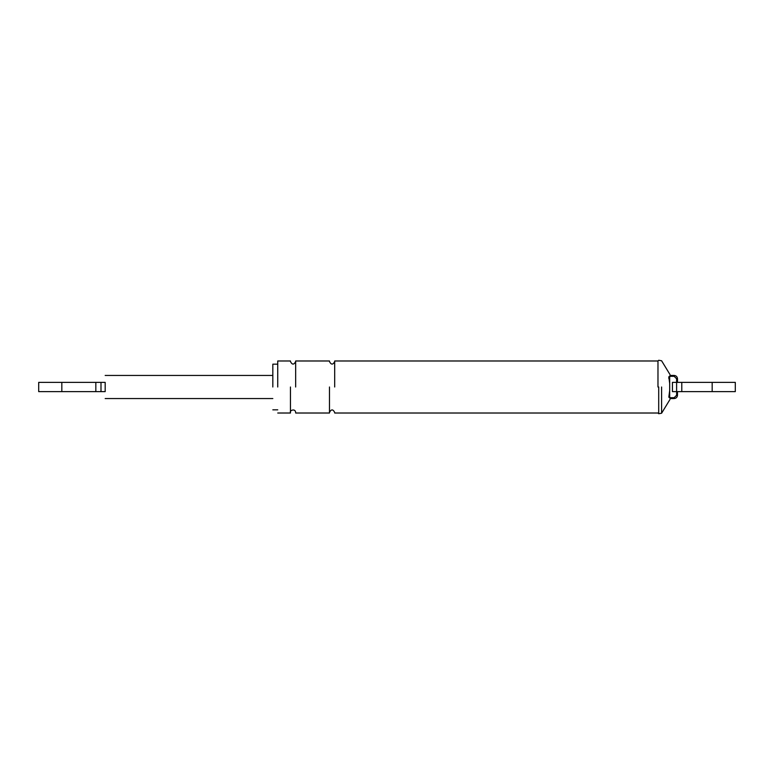 <?xml version="1.0" encoding="UTF-8"?>
<svg xmlns="http://www.w3.org/2000/svg" width="774" height="774" viewBox="0 0 774 774"><rect width="100%" height="100%" fill="white"/><g stroke="black" fill="none" stroke-linecap="round" stroke-linejoin="round"><path stroke-width="1.16" d="M95.831 382.375L100.997 382.375L100.997 391.625L38.7 391.625L61.823 391.625L61.823 382.375L95.831 382.375L95.831 391.625M100.997 391.625L105.177 391.625C105.177 400.719 105.177 400.719 105.177 391.625L105.177 382.375C105.177 373.281 105.177 373.281 105.177 382.375L100.997 382.375M61.823 382.375L38.7 382.375L61.823 382.375M676.621 378.767L674.164 376.309L670.265 376.309L669.684 376.88L669.684 397.12L670.265 397.691L674.164 397.691L676.621 395.233L676.621 391.625L672.432 391.625L672.432 382.375L676.611 382.375L676.611 391.625L735.3 391.625L712.177 391.625L712.177 382.375L676.611 382.375L676.621 378.767L677.492 378.767L677.492 382.375M272.825 387L272.825 364.167L272.825 387M277.74 387L277.74 360.984L277.74 387M290.463 387L290.463 413.016L290.463 387M295.658 387L295.658 360.984L295.658 387M329.482 387L329.482 413.016L329.482 387M334.687 387L334.687 360.984L334.687 387M677.492 391.625L677.492 395.233C677.279 397.246 676.176 398.349 674.164 398.562L670.265 398.562L668.823 397.12L669.684 390.551M669.684 383.449L668.823 376.88L670.265 375.438L674.164 375.438C676.176 375.651 677.279 376.754 677.492 378.767M668.823 376.88L668.823 378.496L668.823 376.88L669.684 376.88M712.177 382.375L735.3 382.375L712.177 382.375M661.596 387L661.596 413.229L661.596 387M657.977 387L657.977 360.984L657.977 387M658.703 387L658.703 413.732L658.703 387M677.492 395.233L676.621 395.233M674.164 398.562L674.164 397.691M674.164 375.438L674.164 376.309M670.265 375.438L670.265 376.309M668.823 397.12L669.684 397.12M670.265 398.562L670.265 397.691M681.788 382.375L681.788 391.625M38.7 391.625L38.7 382.375M272.825 375.438L105.177 375.438M105.177 398.562L272.825 398.562M735.3 391.625L735.3 382.375M334.687 413.016L657.977 413.016L658.703 413.732L661.596 413.229L669.994 399.432M669.994 374.568L661.596 360.771L658.703 360.268L657.977 360.984L334.687 360.984M277.74 364.167L272.825 364.167M272.825 409.833L277.74 409.833M290.463 360.984L277.74 360.984M277.74 413.016L290.463 413.016M295.658 361.564C293.936 364.922 292.195 364.922 290.463 361.564M290.463 412.436C289.195 410.791 295.126 407.859 295.658 412.436M334.687 361.564C332.955 364.922 331.224 364.922 329.482 361.564M329.482 412.436C331.214 409.078 332.955 409.078 334.687 412.436M329.482 360.984L295.658 360.984M295.658 413.016L329.482 413.016"/></g></svg>
